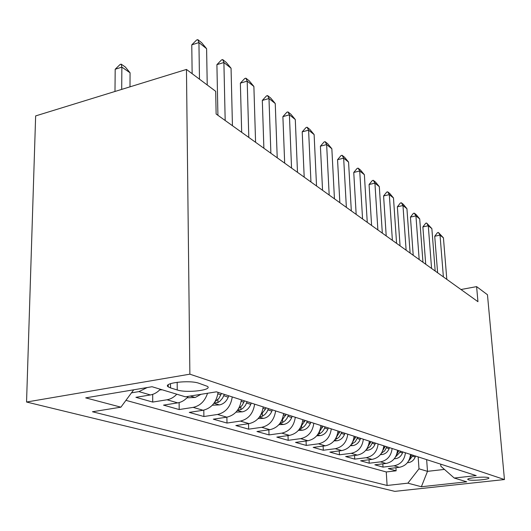 <?xml version="1.0" encoding="UTF-8"?>
<svg xmlns="http://www.w3.org/2000/svg" width="531" height="531" viewBox="0 0 531 531"><rect width="100%" height="100%" fill="white"/><g stroke="black" fill="none" stroke-linecap="round" stroke-linejoin="round"><path stroke-width="0.8" d="M488.294 477.621C484.823 476.261 465.66 478.066 467.891 479.533L468.428 479.792C472.032 481.119 490.85 479.347 488.779 477.867L488.294 477.621M26.55 402.027L394.798 491.367L504.45 479.546L189.872 374.176L26.55 402.027L35.643 115.917L186.461 69.435L189.872 374.176M160.335 389.243C157.402 392.396 154.096 394.294 150.412 394.945L135.909 397.321L152.716 402.073L152.702 394.374M188.259 396.358C185.253 400.002 181.735 402.173 177.699 402.876L163.528 405.126L179.186 409.547L179.126 402.578M218.082 392.363C216.502 402.219 211.511 408.186 203.114 410.271L189.268 412.395L203.891 416.523L203.798 410.151M241.379 399.876C239.893 409.414 235.054 415.182 226.85 417.174L213.316 419.185L227.002 423.048L226.876 417.167M263.19 406.905C261.783 416.151 257.077 421.727 249.066 423.632L235.837 425.543L248.667 429.167L248.528 423.711M283.634 413.503C282.306 422.47 277.733 427.867 269.907 429.692L256.964 431.511L269.025 434.916L268.865 429.838M302.849 419.702C301.595 428.404 297.141 433.635 289.488 435.387L276.824 437.119L288.18 440.325L288.008 435.593M320.943 425.537C319.748 433.993 315.407 439.064 307.927 440.75L295.535 442.403L306.248 445.429L306.062 441.002M338.001 431.039C336.866 439.263 332.638 444.188 325.317 445.808L313.184 447.387L323.306 450.248L323.113 446.093M354.117 436.236C353.035 444.241 348.913 449.027 341.745 450.587L329.864 452.1L339.442 454.808L339.249 450.905M369.364 441.155C368.335 448.947 364.312 453.6 357.297 455.107L345.654 456.56L354.735 459.123L354.535 455.452M383.813 445.814C382.831 453.408 378.902 457.934 372.032 459.395L360.622 460.789L369.237 463.218L369.038 459.76M397.527 450.235C396.584 457.642 392.748 462.05 386.01 463.463L374.833 464.798L383.017 467.114L382.818 463.842M186.461 69.435L215.686 91.312L216.13 114.019L477.946 301.681L476.606 286.621L460.988 289.521M170.544 387.915L177.241 389.98C186.733 393.239 212.924 390.139 207.429 386.356L198.826 383.229C189.375 379.765 162.194 383.024 168.208 386.847L170.544 387.915L170.517 383.654M440.717 464.167L440.876 466.271L454.244 478.039L476.201 475.61L216.436 391.832L185.412 396.816L152.032 386.727L85.697 397.858L120.909 407.177L92.447 411.751L387.092 485.467L407.874 483.164L418.992 468.807L427.495 471.349L444.447 469.411M454.244 478.039L466.749 481.816L421.368 486.741L407.874 483.164M147.187 387.544L138.93 391.606L131.476 392.847M125.94 400.354L386.263 471.959L396.126 470.811L395.927 467.725M410.549 454.436C409.653 461.665 405.903 465.959 399.299 467.326L388.34 468.614L396.126 470.811M405.418 452.784C404.503 460.078 400.719 464.419 394.068 465.8L383.017 467.114M392.124 448.496C391.168 455.976 387.291 460.43 380.508 461.857L369.237 463.218M378.125 443.976C377.123 451.655 373.16 456.229 366.231 457.709L354.735 459.123M363.363 439.217C362.315 447.095 358.252 451.801 351.177 453.328L339.442 454.808M347.778 434.192C346.677 442.283 342.508 447.122 335.287 448.708L323.306 450.248M331.291 428.875C330.136 437.192 325.861 442.17 318.481 443.823L306.248 445.429M313.834 423.24C312.613 431.796 308.232 436.933 300.679 438.646L288.18 440.325M295.302 417.266C294.021 426.074 289.514 431.371 281.795 433.15L269.025 434.916M275.609 410.914C274.255 419.994 269.629 425.457 261.73 427.316L248.667 429.167M254.634 404.151C253.201 413.51 248.435 419.158 240.357 421.096L227.002 423.048M232.253 396.929C230.726 406.593 225.828 412.441 217.551 414.465L203.891 416.523M207.548 393.259C204.9 401.164 200.107 405.87 193.165 407.377L179.186 409.547M176.783 394.208C173.902 397.294 170.65 399.146 167.019 399.77L152.716 402.073M476.606 286.621L487.465 294.745L504.45 479.546M426.645 459.627L427.495 471.349L421.368 486.741M418.162 456.892L418.992 468.807M133.719 389.8L120.909 407.177M386.263 471.959L387.092 485.467M199.477 79.185L198.933 42.58L191.771 44.856L196.616 40.011L197.804 39.633L201.647 42.712L206.605 48.706L207.229 84.987M192.142 73.69L191.771 44.856M206.605 48.706L198.933 42.58L197.804 39.633M130.002 86.838L130.068 72.793L121.864 67.125L121.705 89.394M115.194 69.249L120.086 64.503L121.194 64.145L121.864 67.125L115.194 69.249L114.981 91.465M121.194 64.145L125.296 66.999L130.068 72.793M225.177 120.504L223.896 62.519L216.907 64.656L221.513 59.923L222.675 59.565L226.259 62.439L231.058 68.233L232.439 125.708M217.922 115.307L216.907 64.656M231.058 68.233L223.896 62.519L222.675 59.565M248.807 137.443L247.194 81.124L240.37 83.141L244.758 78.508L245.893 78.17L249.238 80.858L253.884 86.467L255.584 142.301M241.678 132.332L240.37 83.141M253.884 86.467L247.194 81.124L245.893 78.17M270.883 153.267L268.985 98.527L262.314 100.425L266.502 95.899L267.611 95.58L270.75 98.096L275.25 103.532L277.228 157.813M263.88 148.249L262.314 100.425M275.25 103.532L268.985 98.527L267.611 95.58M291.552 168.081L289.408 114.835L282.89 116.634L286.893 112.207L287.975 111.908L290.922 114.265L295.289 119.535L297.499 172.343M284.676 163.15L282.89 116.634M295.289 119.535L289.408 114.835L287.975 111.908M159.685 389.92L162.214 389.807M167.756 386.382L168.208 386.077M186.952 397.832L195.262 397.453L201.003 394.314M212.327 405.219L219.602 404.887C223.531 404.018 226.412 401.449 228.244 397.168L228.775 395.807M214.199 402.943L217.936 402.531L220.013 401.124L222.575 398.15L224.328 394.374M221.487 393.458L218.958 398.35L215.075 401.648M236.01 412.129L242.362 411.837C246.198 411.007 248.999 408.525 250.771 404.383L251.282 403.069M237.656 410.098L240.915 409.607L242.939 408.253L245.428 405.379L247.114 401.728M244.459 400.872L242.149 405.432L238.638 408.565M310.954 181.987L308.591 130.161L302.212 131.854L306.055 127.526L307.11 127.241L309.885 129.464L314.12 134.575L316.536 185.989M304.197 177.142L302.212 131.854M314.12 134.575L308.591 130.161L307.11 127.241M258.152 418.601L263.688 418.348C267.438 417.558 270.166 415.156 271.872 411.147L272.37 409.872M259.632 416.755L262.44 416.238L264.863 414.525L266.827 412.149L268.467 408.611M265.978 407.808L265.473 409.096L260.734 415.003M329.187 195.056L326.638 144.578L320.405 146.184L324.083 141.95L325.125 141.677L327.733 143.768L331.848 148.733L334.45 198.826M322.556 190.297L320.405 146.184M331.848 148.733L326.638 144.578L325.125 141.677M278.901 424.681L283.713 424.461C287.377 423.705 290.039 421.382 291.692 417.492L292.169 416.258M280.262 422.975L282.645 422.457L285.008 420.804L286.919 418.501L288.499 415.069M286.163 414.319L281.443 421.043M346.365 207.369L343.657 158.165L337.557 159.692L341.088 155.543L342.103 155.291L344.566 157.262L348.568 162.094L351.323 210.92M339.847 202.696L337.557 159.692M348.568 162.094L343.657 158.165L342.103 155.291M298.395 430.409L302.557 430.216C306.141 429.493 308.737 427.236 310.336 423.466L310.794 422.264M299.65 428.809L301.641 428.311L304.356 426.313L306.115 423.97L307.343 421.149M305.139 420.439L300.898 426.712M362.573 218.984L359.726 170.995L353.752 172.449L357.151 168.387L358.146 168.148L360.476 170.013L364.372 174.712L367.26 222.343M356.168 214.398L353.752 172.449M364.372 174.712L359.726 170.995L358.146 168.148M316.735 435.805L320.312 435.639C323.824 434.942 326.353 432.758 327.906 429.088L328.35 427.926M317.91 434.278L320.02 433.568L322.191 431.882L323.903 429.612L325.091 426.871M323.014 426.207L319.204 432.048M377.886 229.963L374.919 183.135L369.072 184.522L372.35 180.54L373.32 180.308L375.53 182.08L379.32 186.646L382.32 233.142M371.6 225.456L369.072 184.522M379.32 186.646L374.919 183.135L373.32 180.308M334.026 440.903L337.079 440.757C340.517 440.086 342.986 437.969 344.486 434.404L344.918 433.269M335.147 439.429L337.358 438.506L339.402 436.747L341.845 432.274M339.886 431.643L336.462 437.086M392.389 240.357L389.316 194.631L383.588 195.952L386.747 192.056L387.696 191.837L389.787 193.51L393.484 197.963L396.584 243.364M386.21 235.923L383.588 195.952M393.484 197.963L389.316 194.631L387.696 191.837M350.354 445.721L352.936 445.602C356.294 444.951 358.71 442.894 360.171 439.429L360.589 438.321M351.429 444.281L355.299 441.732L357.682 437.385M355.823 436.787L352.763 441.838M406.129 250.207L402.969 205.537L397.361 206.798L400.407 202.981L401.343 202.769L403.328 204.362L406.932 208.703L410.118 253.061M400.062 245.853L397.361 206.798M406.932 208.703L402.969 205.537L401.343 202.769M365.793 450.288L367.95 450.188C371.242 449.565 373.598 447.56 375.019 444.181L375.43 443.106M366.841 448.861L370.353 446.452L372.669 442.217M370.917 441.653L368.169 446.339M419.178 259.559L415.939 215.898L410.443 217.106L413.39 213.356L414.299 213.157L416.191 214.67L419.709 218.905L422.961 262.268M413.211 255.278L410.443 217.106M419.709 218.905L415.939 215.898L414.299 213.157M380.422 454.616L382.194 454.536C385.42 453.932 387.723 451.987 389.104 448.695L389.502 447.646M381.457 453.182L384.63 450.925L386.887 446.803M385.221 446.266L382.765 450.6M431.577 268.447L428.278 225.748L422.882 226.91L425.736 223.232L426.632 223.04L431.862 228.615L435.181 271.029M425.716 264.246L422.882 226.91M431.862 228.615L428.278 225.748L426.632 223.04M394.294 458.731L395.721 458.665C398.881 458.08 401.137 456.189 402.478 452.976L402.863 451.954M395.462 457.052L399.989 452.18L400.381 451.158M398.794 450.646L396.611 454.649M443.385 276.903L440.026 235.133L434.736 236.242L437.498 232.638L438.374 232.452L443.438 237.861L446.81 279.366M437.617 272.775L434.736 236.242M443.438 237.861L440.026 235.133L438.374 232.452M407.469 462.647L408.585 462.594C411.684 462.03 413.888 460.185 415.202 457.052L415.574 456.056M408.518 461.147L413.211 455.293M411.704 454.808L409.759 458.499M150.412 394.945L138.93 391.606M399.299 467.326L394.068 465.8M386.01 463.463L380.508 461.857M372.032 459.395L366.231 457.709M357.297 455.107L351.177 453.328M341.745 450.587L335.287 448.708M325.317 445.808L318.481 443.823M307.927 440.75L300.679 438.646M289.488 435.387L281.795 433.15M269.907 429.692L261.73 427.316M249.066 423.632L240.357 421.096M226.85 417.174L217.551 414.465M203.114 410.271L193.165 407.377M177.699 402.876L167.019 399.77M177.181 382.26L177.241 389.98M190.297 396.033L195.003 397.467M213.973 403.255L219.356 404.901M223.79 395.741L228.244 397.168M217.896 393.856L220.949 394.832M217.883 399.564L217.936 402.531M237.423 410.417L242.123 411.85M246.603 403.049L250.771 404.383M241.207 401.323L243.941 402.199M240.848 406.892L240.915 409.607M259.374 417.114L263.456 418.362M267.969 409.892L271.872 411.147M263.024 408.312L265.473 409.096M262.367 413.742L262.44 416.238M279.956 423.399L283.488 424.475M288.021 416.317L291.692 417.492M283.481 414.864L285.678 415.567M282.565 420.16L282.645 422.457M299.292 429.3L302.338 430.229M306.878 422.357L310.336 423.466M302.71 421.023L304.675 421.647M301.555 426.181L301.641 428.311M317.498 434.856L320.1 435.652M324.64 428.046L327.906 429.088M320.804 426.818L322.563 427.382M319.456 431.842L319.543 433.82M334.669 440.099L336.873 440.77M341.406 433.415L344.486 434.404M337.875 432.287L339.448 432.785M336.349 437.325L336.435 439.024M350.885 445.044L352.737 445.609M357.257 438.493L360.171 439.429M353.998 437.451L355.398 437.896M352.338 442.721L352.405 443.943M366.231 449.73L367.757 450.195M372.258 443.299L375.019 444.181M369.251 442.336L370.505 442.735M367.479 447.792L367.525 448.602M380.773 454.171L382.001 454.543M386.488 447.852L389.104 448.695M383.707 446.963L384.816 447.321M381.835 452.558L381.862 453.016M394.566 458.379L395.535 458.678M399.989 452.18L402.478 452.976M397.42 451.357L398.409 451.675M407.675 462.382L408.405 462.601M412.833 456.295L415.202 457.052M410.456 455.532L411.326 455.81M467.864 479.194L467.891 479.533M168.201 384.809L168.208 386.847"/></g></svg>
